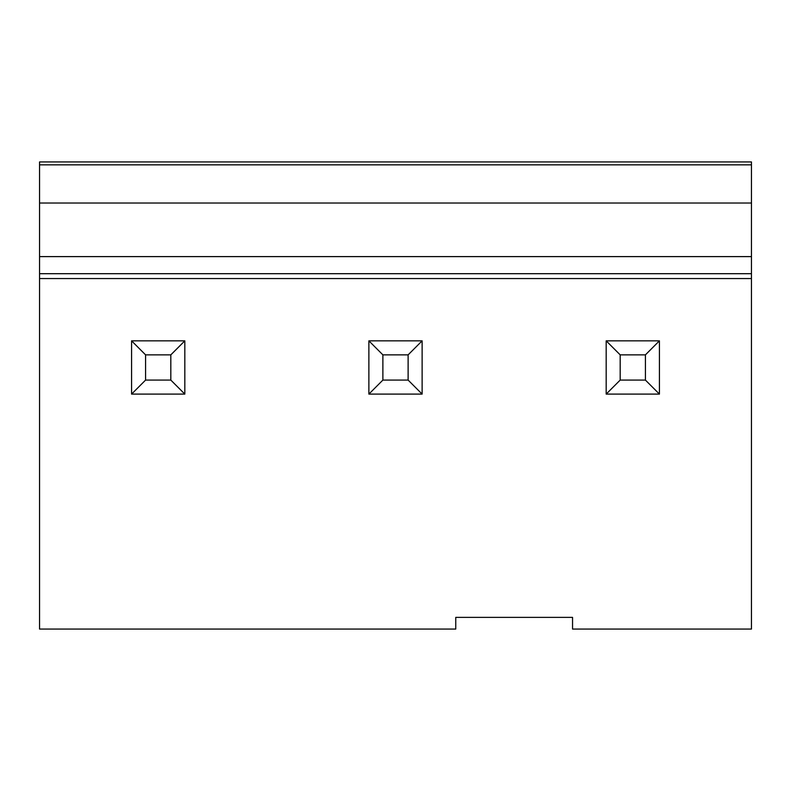 <?xml version="1.0" encoding="UTF-8"?>
<svg xmlns="http://www.w3.org/2000/svg" width="791" height="791" viewBox="0 0 791 791"><rect width="100%" height="100%" fill="white"/><g stroke="black" fill="none" stroke-linecap="round" stroke-linejoin="round"><path stroke-width="1.19" d="M39.55 278.561L751.45 278.561L751.45 629.063L572.546 629.063L572.546 617.385L455.754 617.385L455.754 629.063L39.55 629.063L39.55 161.937L751.45 161.937L751.45 164.844L39.55 164.844M751.45 278.561L751.45 164.844M39.55 203.02L751.45 203.02M145.584 354.862L145.584 380.085L170.816 380.085L170.816 354.862L145.584 354.862L131.573 340.842L184.827 340.842L170.816 354.862M145.584 380.085L131.573 394.096L131.573 340.842M184.827 340.842L184.827 394.096L170.816 380.085M184.827 394.096L131.573 394.096M382.884 354.862L382.884 380.085L408.116 380.085L408.116 354.862L382.884 354.862L368.873 340.842L422.127 340.842L408.116 354.862M382.884 380.085L368.873 394.096L368.873 340.842M422.127 340.842L422.127 394.096L408.116 380.085M422.127 394.096L368.873 394.096M620.184 354.862L620.184 380.085L645.416 380.085L645.416 354.862L620.184 354.862L606.173 340.842L659.427 340.842L645.416 354.862M620.184 380.085L606.173 394.096L606.173 340.842M659.427 340.842L659.427 394.096L645.416 380.085M659.427 394.096L606.173 394.096M39.55 256.61L751.45 256.61M39.55 273.696L751.45 273.696"/></g></svg>
